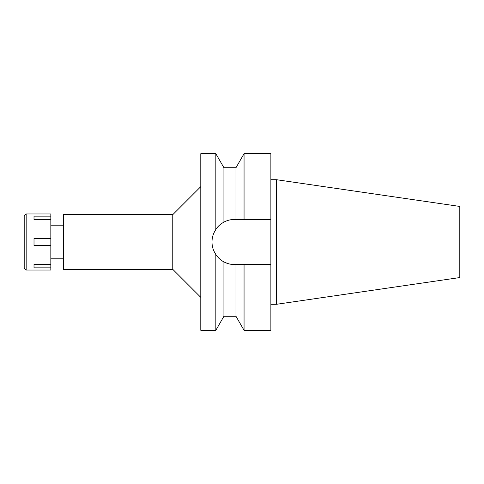 <?xml version="1.0" encoding="UTF-8"?>
<svg xmlns="http://www.w3.org/2000/svg" width="484" height="484" viewBox="0 0 484 484"><rect width="100%" height="100%" fill="white"/><g stroke="black" fill="none" stroke-linecap="round" stroke-linejoin="round"><path stroke-width="0.73" d="M276.479 179.703L276.479 304.297L459.8 277.562L459.8 206.438L276.479 179.703L270.871 179.703M221.539 260.422L219.99 259.224M213.868 250.972L215.834 254.572C218.199 257.899 220.898 260.344 223.929 261.898C227.305 263.671 230.85 264.56 234.571 264.567A22.566 22.566 0 0 1 223.929 261.898L223.929 316.282L215.834 330.3L200.793 330.3L200.793 153.7L215.834 153.7L215.834 229.428C213.299 233.282 212.022 237.475 212.004 242C212.022 246.525 213.299 250.718 215.834 254.572L215.834 330.3M213.868 233.028L215.834 229.428C217.576 226.645 220.274 224.207 223.929 222.102L223.929 222.102C227.305 220.329 230.85 219.44 234.571 219.433L235.968 219.433L234.571 219.433M63.44 225.181L50.832 225.181M63.44 258.819L50.832 258.819M63.44 214.672L63.44 269.328L172.764 269.328L172.764 214.672L63.44 214.672M200.793 186.636L172.764 214.672M200.793 297.364L172.764 269.328M212.434 246.38A22.566 22.566 0 0 1 212.434 237.62M213.728 233.361A22.566 22.566 0 0 1 218.393 226.27M219.99 224.776A22.566 22.566 0 0 1 221.829 223.378M221.769 260.58A22.566 22.566 0 0 1 219.669 258.946M217.013 256.175L217.552 256.816A22.566 22.566 0 0 1 213.728 250.639M235.968 167.718L244.057 153.7L244.057 219.433L235.968 219.433L235.968 167.718L223.929 167.718L223.929 222.102M233.99 264.56L230.935 264.27M227.335 263.375L223.935 261.904M223.929 316.282L235.968 316.282L235.968 264.567L238.654 264.567M234.571 264.567L244.057 264.567L244.057 330.3L235.968 316.282M241.353 264.567L235.968 264.567M244.057 264.567L270.871 264.567L270.871 153.7L244.057 153.7M244.057 219.433L270.871 219.433L244.057 219.433M244.057 330.3L270.871 330.3L270.871 264.567M276.479 304.297L270.871 304.297M26.16 270.03L50.832 270.03L50.832 213.97L26.16 213.97L26.16 270.03L24.2 268.069L24.2 215.931L26.16 213.97M50.832 264.331L34.013 264.331L34.013 267.84L50.832 267.84M34.013 264.331L50.832 264.385M50.832 238.497L34.013 238.497L34.013 245.503L50.832 245.503M50.832 219.615L34.013 219.615L50.832 219.669M34.013 219.669L34.013 216.16L50.832 216.16M223.929 167.718L215.834 153.7"/></g></svg>
